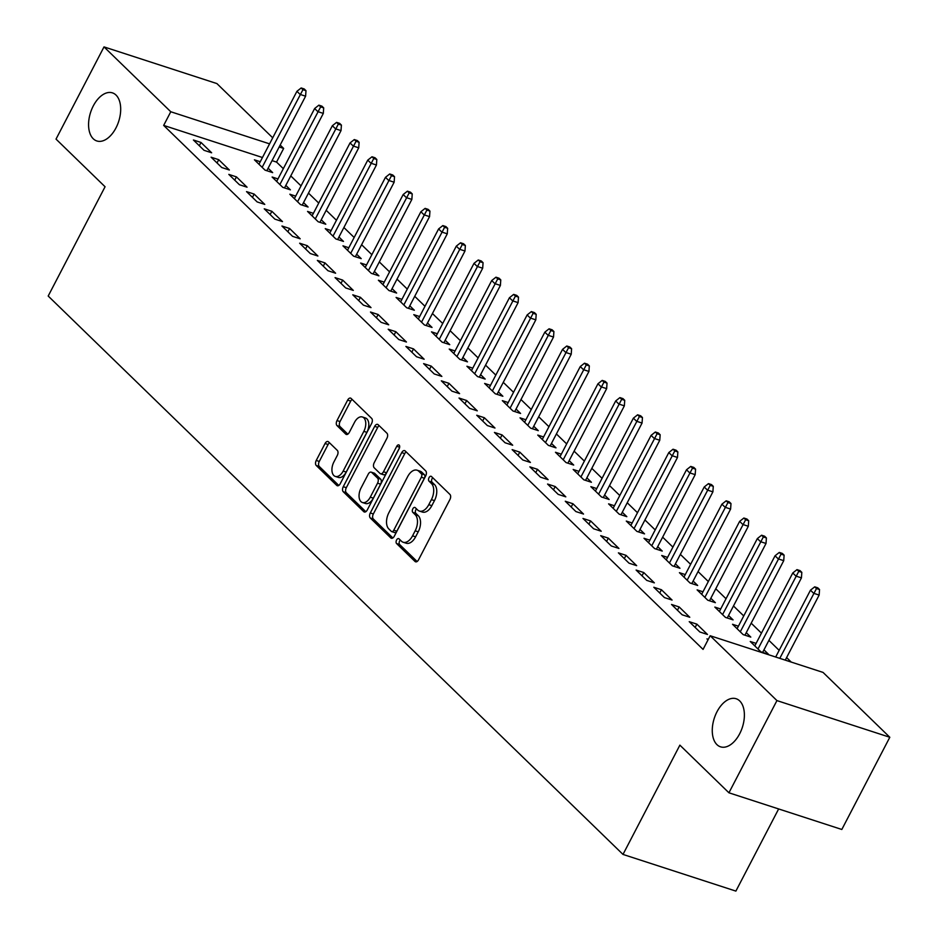 <?xml version="1.0" encoding="UTF-8"?>
<svg xmlns="http://www.w3.org/2000/svg" width="938" height="938" viewBox="0 0 938 938"><rect width="100%" height="100%" fill="white"/><g stroke="black" fill="none" stroke-linecap="round" stroke-linejoin="round"><path stroke-width="1.41" d="M396.586 540.007A2.708 1.583 -72 0 0 396.575 543.536L415.042 561.487A3.881 2.263 -72 0 0 415.593 561.815A3.881 2.263 -72 0 0 418.536 559.822L449.935 499.485A3.881 2.263 -72 0 0 449.947 494.443L431.48 476.504A2.708 1.583 -72 0 0 431.093 476.27A2.708 1.583 -72 0 0 429.041 477.665A2.708 1.583 -72 0 0 429.029 481.194L431.421 483.516A12.405 7.246 -72 0 1 431.398 499.649L428.783 504.679A12.405 7.246 -72 0 1 419.392 511.069A12.405 7.246 -72 0 1 417.644 509.991L415.253 507.669A2.708 1.583 -72 0 0 414.866 507.435A2.708 1.583 -72 0 0 412.814 508.842A2.708 1.583 -72 0 0 412.802 512.371L415.194 514.692A12.405 7.246 -72 0 1 415.171 530.814L412.556 535.844A12.405 7.246 -72 0 1 403.164 542.246A12.405 7.246 -72 0 1 401.417 541.167L399.025 538.846A2.708 1.583 -72 0 0 398.638 538.611A2.708 1.583 -72 0 0 396.586 540.007M400.303 540.089A2.708 1.583 -72 0 0 399.635 541.003A2.708 1.583 -72 0 0 399.635 544.532L417.105 561.51M432.758 477.747A2.708 1.583 -72 0 0 432.09 478.661A2.708 1.583 -72 0 0 432.09 482.191L434.47 484.512L431.421 483.516M416.531 508.912A2.708 1.583 -72 0 0 415.862 509.826A2.708 1.583 -72 0 0 415.862 513.356L418.242 515.677L415.194 514.692M115.972 127.92A25.279 14.75 -72 0 0 112.443 92.874A25.279 14.75 -72 0 0 93.296 105.9A25.279 14.75 -72 0 0 96.825 140.958A25.279 14.75 -72 0 0 115.972 127.92M739.66 733.797A25.279 14.75 -72 0 0 736.131 698.74A25.279 14.75 -72 0 0 716.984 711.778A25.279 14.75 -72 0 0 720.513 746.824A25.279 14.75 -72 0 0 739.66 733.797M328.535 441.857A3.881 2.263 -72 0 0 327.983 441.517A3.881 2.263 -72 0 0 325.052 443.522L316.235 460.452A3.881 2.263 -72 0 0 316.235 465.483L336.742 485.415A3.881 2.263 -72 0 0 337.293 485.743A3.881 2.263 -72 0 0 340.224 483.75L371.636 423.413A3.881 2.263 -72 0 0 371.636 418.371L351.129 398.451A3.881 2.263 -72 0 0 350.578 398.111A3.881 2.263 -72 0 0 347.646 400.116L337 420.564A3.881 2.263 -72 0 0 337 425.594L345.77 434.13A3.881 2.263 -72 0 0 346.321 434.458A3.881 2.263 -72 0 0 349.253 432.465L354.529 422.323A10.377 6.05 -72 0 1 362.385 416.976A10.377 6.05 -72 0 1 363.838 431.363L343.156 471.075A10.377 6.05 -72 0 1 335.3 476.422A10.377 6.05 -72 0 1 333.858 462.047L337.305 455.422A3.881 2.263 -72 0 0 337.305 450.381L328.535 441.857M262.464 157.514L163.669 125.411L703.066 649.401L710.172 635.741L823.048 672.417L889.81 737.268L776.934 700.592L710.172 635.741M163.669 125.411L170.775 111.751L104.012 46.9L216.901 83.576L272.724 137.816M889.81 737.268L841.82 829.473L728.932 792.798L679.886 745.147L622.996 854.424L48.19 296.033L105.068 186.756L56.022 139.105L104.012 46.9M728.932 792.798L776.934 700.592M370.299 512.957A3.881 2.263 -72 0 0 370.287 517.999L390.794 537.931A3.881 2.263 -72 0 0 391.345 538.26A3.881 2.263 -72 0 0 394.277 536.266L425.688 475.929A3.881 2.263 -72 0 0 425.7 470.888L405.193 450.967A3.881 2.263 -72 0 0 404.641 450.627A3.881 2.263 -72 0 0 401.699 452.62L370.299 512.957L373.347 513.954A3.881 2.263 -72 0 0 373.336 518.995L392.858 537.955M363.768 511.667L343.261 491.747A3.881 2.263 -72 0 1 343.261 486.705L374.672 426.368A3.881 2.263 -72 0 1 377.615 424.375A3.881 2.263 -72 0 1 378.155 424.703L386.937 433.227A3.881 2.263 -72 0 1 386.925 438.269L374.192 462.739A3.881 2.263 -72 0 0 374.18 467.781L380.007 473.444A3.881 2.263 -72 0 0 380.558 473.772A3.881 2.263 -72 0 0 383.49 471.779L396.751 446.3A2.708 1.583 -72 0 1 398.802 444.905A2.708 1.583 -72 0 1 399.189 448.669L367.25 510.002A3.881 2.263 -72 0 1 364.319 512.007A3.881 2.263 -72 0 1 363.768 511.667L364.952 512.054M622.996 854.424L735.884 891.1L778.646 808.943M218.73 159.683L211.109 157.197L221.731 167.515L229.364 170.001L218.73 159.683L217.03 162.954M277.976 178.924L272.126 177.024L282.748 187.342L290.381 189.828L285.832 185.407M254.151 194.084L246.53 191.61L257.153 201.928L264.774 204.402L254.151 194.084L252.451 197.355M313.398 213.336L307.547 211.425L318.17 221.755L325.791 224.229L321.242 219.809M289.572 228.485L281.939 226.011L292.562 236.329L300.195 238.815L289.572 228.485L287.86 231.768M348.819 247.738L342.956 245.838L353.579 256.156L361.212 258.63L356.663 254.221M324.982 262.898L317.361 260.412L327.983 270.73L335.605 273.216L324.982 262.898L323.282 266.169M384.228 282.139L378.377 280.239L389 290.557L396.622 293.043L392.084 288.623M360.403 297.299L352.77 294.813L363.405 305.143L371.026 307.617L360.403 297.299L358.703 300.57M419.649 316.552L413.787 314.64L424.422 324.97L432.043 327.444L427.494 323.024M395.824 331.7L388.191 329.226L398.814 339.544L406.447 342.018L395.824 331.7L394.112 334.972M455.059 350.953L449.208 349.053L459.831 359.371L467.464 361.845L462.915 357.437M431.234 366.101L423.613 363.627L434.235 373.945L441.857 376.431L431.234 366.101L429.534 369.384M490.48 385.354L484.629 383.454L495.252 393.772L502.874 396.258L498.324 391.838M466.655 400.514L459.022 398.029L469.645 408.358L477.278 410.832L466.655 400.514L464.943 403.786M525.901 419.767L520.039 417.856L530.662 428.185L538.295 430.659L533.745 426.239M502.065 434.915L494.443 432.441L505.066 442.759L512.699 445.233L502.065 434.915L500.364 438.187M561.311 454.168L555.46 452.268L566.083 462.586L573.704 465.06L569.167 460.652M537.486 469.317L529.853 466.843L540.487 477.161L548.109 479.646L537.486 469.317L535.786 472.6M596.732 488.569L590.87 486.67L601.504 496.988L609.125 499.473L604.576 495.053M572.907 503.729L565.274 501.244L575.897 511.573L583.53 514.047L572.907 503.729L571.195 507.001M632.153 522.982L626.291 521.071L636.914 531.4L644.547 533.874L639.997 529.454M608.316 538.131L600.695 535.657L611.318 545.975L618.939 548.449L608.316 538.131L606.616 541.402M667.563 557.383L661.712 555.484L672.335 565.802L679.956 568.276L675.407 563.867M643.738 572.532L636.105 570.058L646.728 580.376L654.361 582.861L643.738 572.532L642.026 575.815M702.984 591.784L697.122 589.885L707.744 600.203L715.377 602.688L710.828 598.268M679.147 606.945L671.526 604.459L682.149 614.789L689.782 617.263L679.147 606.945L677.447 610.216M738.394 626.197L732.543 624.286L743.166 634.616L750.799 637.09L746.249 632.669M708.002 639.904L706.947 638.872L708.319 639.317M283.323 168.676L276.546 162.086L272.067 160.633M791.238 662.087L786.607 657.585M779.15 650.339L768.902 640.373M761.445 633.138L751.186 623.172M743.74 615.938L733.481 605.971M726.024 598.737L715.776 588.771M708.319 581.537L698.06 571.57M690.614 564.324L680.355 554.37M672.909 547.124L662.65 537.157M655.193 529.923L644.934 519.957M637.488 512.723L627.229 502.756M619.784 495.522L609.524 485.556M602.067 478.321L591.819 468.355M584.362 461.109L574.103 451.155M566.658 443.909L556.398 433.942M548.941 426.708L538.693 416.742M531.236 409.507L520.977 399.541M513.532 392.307L503.272 382.341M495.815 375.106L485.567 365.14M478.11 357.894L467.851 347.939M460.406 340.693L450.146 330.727M442.701 323.493L432.441 313.526M424.984 306.292L414.725 296.326M407.28 289.092L397.02 279.125M389.575 271.891L379.315 261.925M371.858 254.679L361.611 244.724M354.154 237.478L343.894 227.524M336.449 220.278L326.19 210.311M318.732 203.077L308.485 193.111M301.028 185.876L290.768 175.91M756.11 643.398L750.248 641.486L760.87 651.816L768.503 654.29L763.954 649.87M696.864 624.145L689.231 621.671L699.854 631.989L707.486 634.463L696.864 624.145L695.152 627.416M720.689 608.985L714.838 607.085L725.461 617.403L733.082 619.889L728.533 615.469M661.442 589.744L653.821 587.258L664.444 597.588L672.065 600.062L661.442 589.744L659.742 593.015M685.268 574.584L679.417 572.684L690.04 583.002L697.673 585.476L693.123 581.068M626.021 555.331L618.4 552.857L629.023 563.175L636.656 565.661L626.021 555.331L624.321 558.614M649.858 540.182L643.996 538.283L654.63 548.601L662.251 551.075L657.702 546.655M590.612 520.93L582.979 518.456L593.613 528.774L601.235 531.248L590.612 520.93L588.9 524.201M614.437 505.781L608.586 503.87L619.209 514.188L626.83 516.674L622.293 512.254M555.19 486.529L547.569 484.043L558.192 494.373L565.813 496.847L555.19 486.529L553.49 489.8M579.027 471.368L573.165 469.469L583.788 479.787L591.421 482.273L586.871 477.852M519.781 452.116L512.148 449.642L522.771 459.96L530.404 462.446L519.781 452.116L518.069 455.399M543.606 436.967L537.744 435.068L548.378 445.386L556 447.86L551.45 443.44M484.36 417.715L476.739 415.241L487.361 425.559L494.983 428.033L484.36 417.715L482.66 420.986M508.185 402.566L502.334 400.655L512.957 410.985L520.59 413.459L516.041 409.038M448.939 383.314L441.317 380.828L451.94 391.158L459.573 393.632L448.939 383.314L447.238 386.585M472.775 368.153L466.913 366.254L477.536 376.572L485.169 379.058L480.619 374.637M413.529 348.901L405.896 346.427L416.531 356.745L424.152 359.231L413.529 348.901L411.817 352.184M437.354 333.752L431.503 331.853L442.126 342.171L449.748 344.645L445.198 340.224M378.108 314.5L370.487 312.026L381.109 322.344L388.731 324.818L378.108 314.5L376.408 317.771M401.945 299.351L396.082 297.44L406.705 307.77L414.338 310.244L409.789 305.823M342.698 280.099L335.065 277.613L345.688 287.943L353.321 290.417L342.698 280.099L340.986 283.37M366.524 264.938L360.661 263.039L371.296 273.357L378.917 275.842L374.368 271.422M307.277 245.686L299.644 243.212L310.279 253.53L317.9 256.015L307.277 245.686L305.577 248.969M331.102 230.537L325.252 228.638L335.874 238.956L343.496 241.429L338.958 237.009M271.856 211.285L264.235 208.811L274.857 219.129L282.49 221.603L271.856 211.285L270.156 214.556M295.693 196.136L289.83 194.225L300.453 204.554L308.086 207.028L303.537 202.608M236.446 176.883L228.813 174.398L239.436 184.727L247.069 187.201L236.446 176.883L234.734 180.155M260.272 161.723L254.421 159.823L265.044 170.141L272.665 172.627L268.116 168.207M201.025 142.47L193.404 139.997L204.027 150.315L211.648 152.8L201.025 142.47L199.325 145.753M280.169 145.05L283.663 148.427L279.172 146.973M269.581 143.854L170.775 111.751M276.546 162.086L283.663 148.427M403.164 542.246L406.213 543.231A12.405 7.246 -72 0 0 415.604 536.841L412.556 535.844M418.242 515.677A12.405 7.246 -72 0 1 418.231 531.811L415.604 536.841M419.392 511.069L422.44 512.066A12.405 7.246 -72 0 0 431.832 505.664L428.783 504.679M434.47 484.512A12.405 7.246 -72 0 1 434.458 500.634L431.832 505.664M406.177 451.928A3.881 2.263 -72 0 0 404.759 453.617L373.347 513.954M391.334 531.377A2.708 1.583 -72 0 0 391.709 531.611A2.708 1.583 -72 0 0 393.772 530.216L421.338 477.254A2.708 1.583 -72 0 0 421.338 473.725L418.817 471.275A12.405 7.246 -72 0 0 417.07 470.196A12.405 7.246 -72 0 0 407.678 476.598L388.836 512.793A12.405 7.246 -72 0 0 388.813 528.926L391.334 531.377M394.382 532.362A2.708 1.583 -72 0 0 394.769 532.596A2.708 1.583 -72 0 0 396.821 531.201L393.772 530.216M417.07 470.196L420.118 471.193A12.405 7.246 -72 0 1 421.877 472.26L424.398 474.71A2.708 1.583 -72 0 1 424.386 478.239L396.821 531.201M365.832 511.702L346.31 492.731L343.261 491.747M379.151 425.664A3.881 2.263 -72 0 0 377.721 427.365L346.321 487.69A3.881 2.263 -72 0 0 346.31 492.731M383.056 474.429A3.881 2.263 -72 0 0 383.607 474.769A3.881 2.263 -72 0 0 386.538 472.764L399.518 447.848M360.978 488.135A10.377 6.05 -72 0 0 362.42 502.51A10.377 6.05 -72 0 0 370.276 497.163L377.557 483.176A3.881 2.263 -72 0 0 377.568 478.134L371.741 472.471A3.881 2.263 -72 0 0 371.19 472.142A3.881 2.263 -72 0 0 368.259 474.136L360.978 488.135M362.42 502.51L365.468 503.507A10.377 6.05 -72 0 0 373.324 498.16L370.276 497.163M371.19 472.142L374.25 473.127A3.881 2.263 -72 0 1 374.79 473.467L380.617 479.119A3.881 2.263 -72 0 1 380.605 484.16L373.324 498.16M335.3 476.422L338.348 477.419A10.377 6.05 -72 0 0 346.204 472.072L343.156 471.075M362.385 416.976L365.445 417.973A10.377 6.05 -72 0 1 366.887 432.348L346.204 472.072M352.125 399.412A3.881 2.263 -72 0 0 350.695 401.101L340.048 421.549A3.881 2.263 -72 0 0 340.048 426.591L347.834 434.153M329.519 442.818A3.881 2.263 -72 0 0 328.101 444.506L319.283 461.437A3.881 2.263 -72 0 0 319.283 466.479L338.806 485.438M819.531 589.545L817.76 587.821L814.712 586.836L816.482 588.56L819.531 589.545L819.144 595.067L813.656 593.285L810.467 590.19L775.679 657.022M816.482 588.56L779.783 658.359M819.144 595.067L785.27 660.141M810.467 590.19L814.712 586.836M801.814 572.344L800.044 570.621L796.995 569.636L798.766 571.348L801.814 572.344L801.439 577.867L795.952 576.084L792.762 572.989L754.797 645.907M798.766 571.348L757.986 649.002M801.439 577.867L762.641 652.391M792.762 572.989L796.995 569.636M784.109 555.144L782.339 553.42L779.29 552.435L781.061 554.147L784.109 555.144L783.734 560.666L778.235 558.884L775.046 555.788L737.092 628.706M781.061 554.147L740.281 631.802M783.734 560.666L744.936 635.19M775.046 555.788L779.29 552.435M766.405 537.943L764.634 536.219L761.586 535.223L763.356 536.946L766.405 537.943L766.018 543.465L760.53 541.683L757.341 538.588L719.376 611.506M763.356 536.946L722.565 614.601M766.018 543.465L727.231 617.99M757.341 538.588L761.586 535.223M748.7 520.742L746.929 519.019L743.869 518.022L745.64 519.746L748.7 520.742L748.313 526.265L742.826 524.471L739.636 521.376L701.671 594.305M745.64 519.746L704.86 597.4M748.313 526.265L709.515 600.777M739.636 521.376L743.869 518.022M730.983 503.53L729.213 501.818L726.164 500.822L727.935 502.545L730.983 503.53L730.608 509.064L725.109 507.27L721.92 504.175L683.966 577.105M727.935 502.545L687.155 580.2M730.608 509.064L691.81 583.577M721.92 504.175L726.164 500.822M713.279 486.33L711.508 484.606L708.46 483.621L710.23 485.345L713.279 486.33L712.892 491.852L707.404 490.07L704.215 486.974L666.261 559.892M710.23 485.345L669.439 562.999M712.892 491.852L674.105 566.376M704.215 486.974L708.46 483.621M695.574 469.129L693.803 467.405L690.743 466.421L692.514 468.144L695.574 469.129L695.187 474.651L689.7 472.869L686.51 469.774L648.545 542.692M692.514 468.144L651.734 545.787M695.187 474.651L656.389 549.176M686.51 469.774L690.743 466.421M677.857 451.928L676.087 450.205L673.038 449.22L674.809 450.932L677.857 451.928L677.482 457.451L671.983 455.669L668.806 452.573L630.84 525.491M674.809 450.932L634.029 528.586M677.482 457.451L638.684 531.975M668.806 452.573L673.038 449.22M660.153 434.728L658.382 433.004L655.334 432.008L657.104 433.731L660.153 434.728L659.766 440.25L654.278 438.468L651.089 435.373L613.135 508.29M657.104 433.731L616.313 511.386M659.766 440.25L620.979 514.774M651.089 435.373L655.334 432.008M642.448 417.527L640.677 415.804L637.617 414.807L639.399 416.531L642.448 417.527L642.061 423.05L636.574 421.268L633.385 418.16L595.419 491.09M639.399 416.531L598.608 494.185M642.061 423.05L603.275 497.562M633.385 418.16L637.617 414.807M624.731 400.315L622.961 398.603L619.912 397.606L621.683 399.33L624.731 400.315L624.356 405.849L618.857 404.055L615.68 400.96L577.714 473.889M621.683 399.33L580.903 476.985M624.356 405.849L585.558 480.362M615.68 400.96L619.912 397.606M607.027 383.114L605.256 381.403L602.208 380.406L603.978 382.129L607.027 383.114L606.652 388.637L601.152 386.855L597.963 383.759L560.009 456.689M603.978 382.129L563.199 459.784M606.652 388.637L567.853 463.161M597.963 383.759L602.208 380.406M589.322 365.914L587.551 364.19L584.503 363.205L586.273 364.929L589.322 365.914L588.935 371.436L583.448 369.654L580.259 366.559L542.293 439.476M586.273 364.929L545.482 442.572M588.935 371.436L550.149 445.96M580.259 366.559L584.503 363.205M571.605 348.713L569.835 346.99L566.787 346.005L568.557 347.717L571.605 348.713L571.23 354.236L565.743 352.454L562.554 349.358L524.588 422.276M568.557 347.717L527.777 425.371M571.23 354.236L532.432 428.76M562.554 349.358L566.787 346.005M553.901 331.513L552.13 329.789L549.082 328.804L550.852 330.516L553.901 331.513L553.526 337.035L548.027 335.253L544.837 332.158L506.883 405.075M550.852 330.516L510.073 408.171M553.526 337.035L514.728 411.559M544.837 332.158L549.082 328.804M536.196 314.312L534.426 312.589L531.377 311.592L533.147 313.315L536.196 314.312L535.809 319.835L530.322 318.052L527.133 314.945L489.167 387.875M533.147 313.315L492.356 390.97M535.809 319.835L497.023 394.347M527.133 314.945L531.377 311.592M518.491 297.1L516.721 295.388L513.661 294.391L515.431 296.115L518.491 297.1L518.104 302.634L512.617 300.84L509.428 297.745L471.462 370.674M515.431 296.115L474.651 373.77M518.104 302.634L479.306 377.146M509.428 297.745L513.661 294.391M500.775 279.899L499.004 278.187L495.956 277.191L497.726 278.914L500.775 279.899L500.4 285.422L494.901 283.639L491.711 280.544L453.758 353.474M497.726 278.914L456.947 356.569M500.4 285.422L461.602 359.946M491.711 280.544L495.956 277.191M483.07 262.699L481.3 260.975L478.251 259.99L480.022 261.714L483.07 262.699L482.683 268.221L477.196 266.439L474.007 263.344L436.053 336.261M480.022 261.714L439.23 339.357M482.683 268.221L443.897 342.745M474.007 263.344L478.251 259.99M465.365 245.498L463.595 243.774L460.535 242.79L462.305 244.501L465.365 245.498L464.978 251.021L459.491 249.238L456.302 246.143L418.336 319.061M462.305 244.501L421.525 322.156M464.978 251.021L426.18 325.545M456.302 246.143L460.535 242.79M447.649 228.297L445.878 226.574L442.83 225.589L444.6 227.301L447.649 228.297L447.274 233.82L441.775 232.038L438.597 228.942L400.632 301.86M444.6 227.301L403.821 304.956M447.274 233.82L408.476 308.344M438.597 228.942L442.83 225.589M429.944 211.097L428.174 209.373L425.125 208.377L426.896 210.1L429.944 211.097L429.557 216.619L424.07 214.837L420.881 211.73L382.927 284.66M426.896 210.1L386.104 287.755M429.557 216.619L390.771 291.132M420.881 211.73L425.125 208.377M412.239 193.885L410.469 192.173L407.42 191.176L409.191 192.9L412.239 193.885L411.852 199.419L406.365 197.625L403.176 194.529L365.21 267.459M409.191 192.9L368.399 270.554M411.852 199.419L373.066 273.931M403.176 194.529L407.42 191.176M394.523 176.684L392.752 174.972L389.704 173.976L391.474 175.699L394.523 176.684L394.148 182.207L388.649 180.424L385.471 177.329L347.506 250.258M391.474 175.699L350.695 253.354M394.148 182.207L355.35 256.731M385.471 177.329L389.704 173.976M376.818 159.483L375.048 157.76L371.999 156.775L373.77 158.499L376.818 159.483L376.443 165.006L370.944 163.224L367.755 160.128L329.801 233.046M373.77 158.499L332.99 236.153M376.443 165.006L337.645 239.53M367.755 160.128L371.999 156.775M359.113 142.283L357.343 140.559L354.294 139.574L356.065 141.286L359.113 142.283L358.726 147.805L353.239 146.023L350.05 142.928L312.084 215.846M356.065 141.286L315.274 218.941M358.726 147.805L319.94 222.329M350.05 142.928L354.294 139.574M341.409 125.082L339.626 123.359L336.578 122.374L338.348 124.086L341.409 125.082L341.022 130.605L335.534 128.823L332.345 125.727L294.38 198.645M338.348 124.086L297.569 201.74M341.022 130.605L302.224 205.129M332.345 125.727L336.578 122.374M323.692 107.882L321.922 106.158L318.873 105.162L320.644 106.885L323.692 107.882L323.317 113.404L317.818 111.622L314.629 108.527L276.675 181.444M320.644 106.885L279.864 184.54M323.317 113.404L284.519 187.917M314.629 108.527L318.873 105.162M305.987 90.681L304.217 88.958L301.168 87.961L302.939 89.685L305.987 90.681L305.6 96.204L300.113 94.41L296.924 91.314L258.958 164.244M302.939 89.685L262.148 167.339M305.6 96.204L266.814 170.716M296.924 91.314L301.168 87.961M399.635 544.532L396.575 543.536M432.09 482.191L429.029 481.194M415.862 513.356L412.802 512.371M418.231 531.811L415.171 530.814M434.458 500.634L431.398 499.649M416.238 561.862L415.042 561.487M404.759 453.617L401.699 452.62M391.99 538.306L390.794 537.931M373.336 518.995L370.287 517.999M424.386 478.239L421.338 477.254M424.398 474.71L421.338 473.725M421.877 472.26L418.817 471.275M346.321 487.69L343.261 486.705M377.721 427.365L374.672 426.368M386.538 472.764L383.49 471.779M399.647 447.238L396.751 446.3M380.605 484.16L377.557 483.176M380.617 479.119L377.568 478.134M374.79 473.467L371.741 472.471M366.887 432.348L363.838 431.363M346.954 434.517L345.77 434.13M340.048 426.591L337 425.594M340.048 421.549L337 420.564M350.695 401.101L347.646 400.116M337.926 485.802L336.742 485.415M319.283 466.479L316.235 465.483M319.283 461.437L316.235 460.452M328.101 444.506L325.052 443.522M394.769 532.596L391.709 531.611M383.607 474.769L380.558 473.772"/></g></svg>
